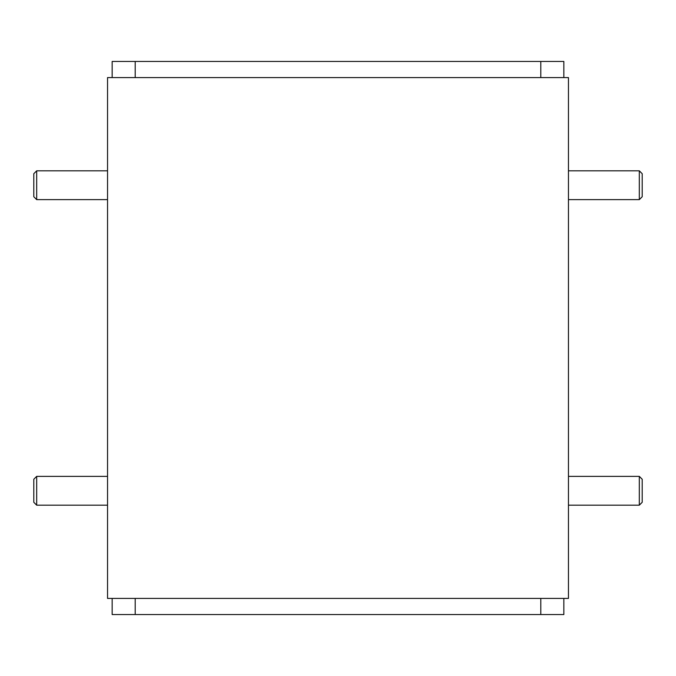 <?xml version="1.0" encoding="UTF-8"?>
<svg xmlns="http://www.w3.org/2000/svg" width="676" height="676" viewBox="0 0 676 676"><rect width="100%" height="100%" fill="white"/><g stroke="black" fill="none" stroke-linecap="round" stroke-linejoin="round"><path stroke-width="1.01" d="M107.543 598.412L568.457 598.412L568.457 77.588L107.543 77.588L107.543 598.412M36.681 199.631L33.8 196.75L33.8 173.707L36.681 170.825L36.681 199.631L107.543 199.631M36.681 505.175L33.8 502.293L33.8 479.25L36.681 476.369L36.681 505.175L107.543 505.175M642.2 173.707L642.2 196.75L639.319 199.631L639.319 170.825L642.2 173.707M642.2 479.25L642.2 502.293L639.319 505.175L639.319 476.369L642.2 479.25M112.157 77.588L112.157 61.457L135.2 61.457L135.2 77.588M540.8 77.588L540.8 61.457L563.843 61.457L563.843 77.588M135.2 61.457L540.8 61.457M135.2 598.412L135.2 614.543L112.157 614.543L112.157 598.412M135.2 614.543L540.8 614.543L540.8 598.412M563.843 598.412L563.843 614.543L540.8 614.543M36.681 170.825L107.543 170.825M36.681 476.369L107.543 476.369M568.457 170.825L639.319 170.825M568.457 199.631L639.319 199.631M568.457 476.369L639.319 476.369M568.457 505.175L639.319 505.175"/></g></svg>
